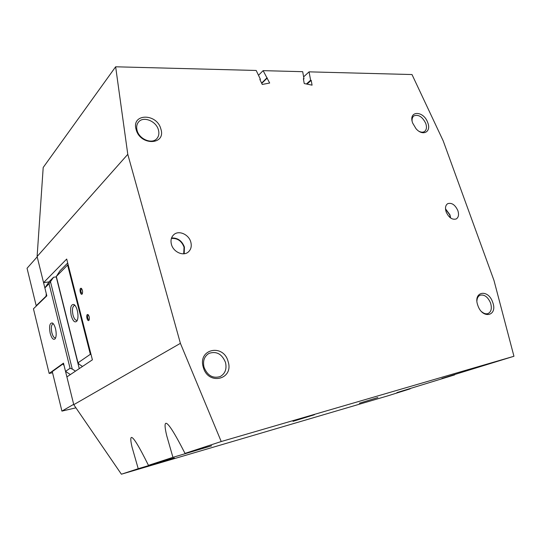 <?xml version="1.0" encoding="UTF-8"?>
<svg xmlns="http://www.w3.org/2000/svg" width="541" height="541" viewBox="0 0 541 541"><rect width="100%" height="100%" fill="white"/><g stroke="black" fill="none" stroke-linecap="round" stroke-linejoin="round"><path stroke-width="0.81" d="M180.403 343.339L221.222 441.537L185.002 453.392C174.466 432.712 168.062 422.69 165.783 423.319C164.586 423.88 164.89 427.985 166.702 435.633L172.931 457.341L148.45 465.355C139.003 446.251 133.309 436.945 131.368 437.453C130.428 437.892 130.651 441.111 132.038 447.116L138.226 468.702L121.394 474.207L73.765 404.675L180.403 343.339L127.784 154.327L37.106 256.535L43.571 282.645L66.699 259.044L92.396 359.826L66.895 376.901L73.765 404.675M185.002 453.392L211.626 445.818L172.931 457.341M121.394 474.207L387.992 395.796L410.166 388.837L396.891 392.597L454.663 374.872L441.923 378.443L513.95 356.269L493.987 280.461L443.187 140.836L411.999 74.543L309.073 71.852L310.602 80.23L311.203 80.352L312.076 85.16L304.238 83.551L303.373 78.716L303.981 78.844L302.69 71.683L263.129 70.648L269.675 83.023L262.257 84.464L259.836 79.412L260.41 79.304L256.191 70.465L115.639 66.793L127.784 154.327M148.45 465.355L174.364 457.923L138.226 468.702M314.49 414.717L293.026 421.331L314.49 414.717M377.868 397.54L359.38 403.221L377.868 397.54M171.389 238.453C177.38 238.013 181.6 240.907 184.041 247.142L183.717 253.797M171.429 244.383C170.415 240.265 171.254 236.985 173.938 234.551C178.963 230.006 188.904 234.524 190.811 242.097C191.879 246.365 190.973 249.726 188.085 252.18C183.061 256.42 173.303 251.923 171.429 244.383M171.544 237.993C177.671 237.715 181.965 240.752 184.42 247.095L184.204 253.743M445.527 209.144L449.74 214.851L450.369 217.827M446.163 211.957C444.932 207.981 445.453 205.215 447.718 203.659C451.749 202.483 455.13 204.796 457.848 210.577C459.113 214.601 458.572 217.394 456.246 218.949C452.229 220.059 448.868 217.725 446.163 211.957M445.507 208.819L449.97 214.818L450.626 218.016M89.211 319.805L89.049 319.887C87.601 318.838 87.25 317.222 87.994 315.038L88.42 314.963M87.311 314.571L87.994 314.551C89.346 316.181 89.684 318.074 89.008 320.238L88.819 320.448C87.453 321.685 85.884 315.552 87.311 314.571M82.421 293.54L82.273 293.614C80.873 292.6 80.535 290.997 81.258 288.806L81.705 288.711M80.575 288.339L81.278 288.292C82.597 289.922 82.908 291.809 82.218 293.959L82.063 294.135C80.737 295.467 79.182 289.415 80.575 288.339M477.879 305.55C472.577 291.565 488.104 288.394 492.662 302.23C498.078 315.937 482.626 319.724 477.879 305.55M476.932 300.782C477.128 297.942 478.183 296.083 480.104 295.217C484.351 294.318 487.826 296.881 490.518 302.906C492.121 308.242 491.309 311.785 488.083 313.55C486.075 314.233 483.945 313.624 481.693 311.731M203.26 367.17C197.58 348.722 223.629 343.407 228.119 361.591C234.125 379.552 208.062 385.936 203.26 367.17M204.031 367.258C202.645 360.921 204.302 356.296 208.995 353.381C216.461 350.94 221.959 353.956 225.496 362.429C226.963 368.976 225.178 373.689 220.153 376.577C212.816 378.693 207.44 375.589 204.031 367.258M412.695 123.132C407.84 110.371 423.691 110.256 427.796 122.773C431.515 132.024 422.67 136.623 415.982 128.643L412.695 123.132M412.08 120.812C411.958 118.54 412.567 116.89 413.919 115.875C418.511 114.232 422.46 116.768 425.781 123.49C426.984 127.203 426.572 129.874 424.536 131.504C423.123 132.417 421.385 132.403 419.329 131.477M136.149 129.597C131.071 113.218 156.958 113.028 160.866 129.022C166.256 145.069 140.329 146.097 136.149 129.597M137.089 130.442C136.217 127.101 136.69 124.302 138.51 122.05C143.264 115.835 156.275 121.089 158.432 129.928C159.358 133.411 158.831 136.298 156.849 138.604C152.068 144.488 139.22 139.287 137.089 130.442M115.639 66.793L43.199 167.48L37.106 256.535M73.677 404.33L64.081 365.554L62.871 363.998L52.274 371.593L61.917 411.106L73.684 404.33M46.256 293.526L37.187 256.86L27.05 268.268L36.2 305.739L46.093 296.143L46.256 293.526M454.663 374.872L454.623 374.528M221.222 441.537L513.95 356.269M267.274 78.005L261.743 83.402M266.706 78.114L261.601 83.098M258.49 75.28L263.129 70.648M260.41 79.304L259.984 79.723M311.203 80.352L307.011 84.119M310.602 80.23L306.409 83.997M303.623 76.849L309.073 71.852M303.981 78.844L303.474 79.304M36.2 305.739L36.68 305.665M61.917 411.106L75.923 407.833M46.093 296.143L46.594 296.069M43.578 282.645L49.021 281.915M62.871 363.998L63.655 363.843M53.424 323.903L52.89 323.897C51.26 324.985 50.915 327.941 51.862 332.762C52.822 336.231 53.992 337.936 55.371 337.861L55.703 337.699M55.54 328.827C56.501 333.256 56.392 336.543 55.229 338.693C53.424 340.357 51.747 338.565 50.191 333.33C48.961 326.176 49.711 322.727 52.436 322.984C53.701 323.829 54.736 325.777 55.54 328.827M75.091 305.516L74.293 305.449C72.413 306.666 71.987 309.858 73.015 315.031C74.049 318.676 75.334 320.448 76.883 320.34L77.404 320.062M77.302 310.534C78.337 315.187 78.195 318.71 76.89 321.104C74.834 323.051 72.94 321.239 71.223 315.646C69.897 307.843 70.824 304.13 73.995 304.495C75.368 305.415 76.47 307.423 77.302 310.534M53.552 277.256L49.042 283.748L44.869 287.913L49.339 281.489L53.552 277.256L56.23 276.897L79.263 368.617M70.384 374.561L65.529 371.39L70.066 368.265L72.257 369.05L75.476 371.153M82.502 366.446L79.229 364.296L77.999 362.801L90.347 354.301L91.05 354.544M68.098 264.542L56.318 276.471L59.963 270.804L67.706 263.014M56.318 276.471L77.999 362.801M67.632 265.164L90.347 354.301M52.551 372.749L49.163 373.439L63.486 363.16L65.529 371.39M50.502 281.787L72.257 369.05M49.042 283.748L70.066 368.265M44.869 287.913L46.83 295.839L33.447 308.803L49.163 373.439M74.807 305.178L73.995 304.495M53.052 323.484L52.436 322.984"/></g></svg>
